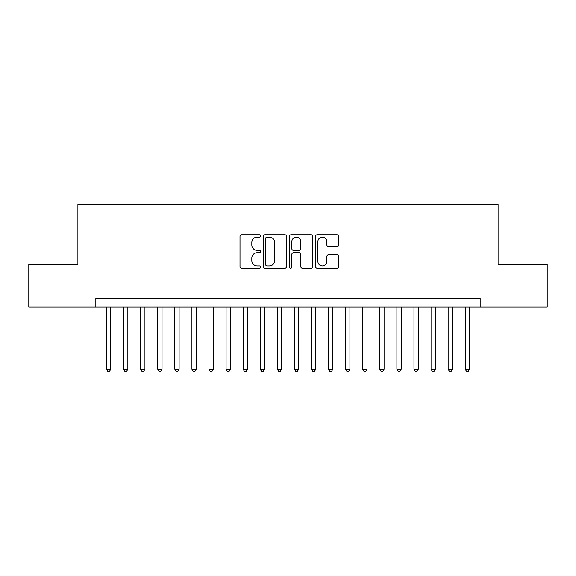 <?xml version="1.0" encoding="UTF-8"?>
<svg xmlns="http://www.w3.org/2000/svg" width="576" height="576" viewBox="0 0 576 576"><rect width="100%" height="100%" fill="white"/><g stroke="black" fill="none" stroke-linecap="round" stroke-linejoin="round"><path stroke-width="0.86" d="M260.669 235.937A1.174 1.174 0 0 0 259.495 234.763L241.682 234.763A1.678 1.678 0 0 0 240.005 236.441L240.005 266.623A1.678 1.678 0 0 0 241.682 268.301L259.495 268.301A1.174 1.174 0 0 0 260.669 267.127A1.174 1.174 0 0 0 259.495 265.954L257.191 265.954A5.364 5.364 0 0 1 251.827 260.59L251.827 258.07A5.364 5.364 0 0 1 257.191 252.706L259.495 252.706A1.174 1.174 0 0 0 260.669 251.532A1.174 1.174 0 0 0 259.495 250.358L257.191 250.358A5.364 5.364 0 0 1 251.827 244.994L251.827 242.482A5.364 5.364 0 0 1 257.191 237.11L259.495 237.11A1.174 1.174 0 0 0 260.669 235.937M336.996 246.586A1.678 1.678 0 0 0 338.674 244.908L338.674 236.441A1.678 1.678 0 0 0 336.996 234.763L317.218 234.763A1.678 1.678 0 0 0 315.54 236.441L315.54 266.623A1.678 1.678 0 0 0 317.218 268.301L336.996 268.301A1.678 1.678 0 0 0 338.674 266.623L338.674 256.392A1.678 1.678 0 0 0 336.996 254.722L328.529 254.722A1.678 1.678 0 0 0 326.858 256.392L326.858 261.468A4.486 4.486 0 0 1 322.373 265.954A4.486 4.486 0 0 1 317.887 261.468L317.887 241.596A4.486 4.486 0 0 1 322.373 237.11A4.486 4.486 0 0 1 326.858 241.596L326.858 244.908A1.678 1.678 0 0 0 328.529 246.586L336.996 246.586M95.839 307.044L28.8 307.044L28.8 264.341L77.904 264.341L77.904 204.559L498.096 204.559L498.096 264.341L547.2 264.341L547.2 307.044L480.161 307.044L480.161 298.505L95.839 298.505L95.839 307.044L480.161 307.044M286.531 236.441A1.678 1.678 0 0 0 284.854 234.763L265.075 234.763A1.678 1.678 0 0 0 263.398 236.441L263.398 266.623A1.678 1.678 0 0 0 265.075 268.301L284.854 268.301A1.678 1.678 0 0 0 286.531 266.623L286.531 236.441M291.146 234.763L310.925 234.763A1.678 1.678 0 0 1 312.602 236.441L312.602 266.623A1.678 1.678 0 0 1 310.925 268.301L302.458 268.301A1.678 1.678 0 0 1 300.787 266.623L300.787 254.383A1.678 1.678 0 0 0 299.11 252.706L293.494 252.706A1.678 1.678 0 0 0 291.816 254.383L291.816 267.127A1.174 1.174 0 0 1 290.642 268.301A1.174 1.174 0 0 1 289.469 267.127L289.469 236.441A1.678 1.678 0 0 1 291.146 234.763M266.918 237.11A1.174 1.174 0 0 0 265.745 238.291L265.745 264.78A1.174 1.174 0 0 0 266.918 265.954L269.345 265.954A5.364 5.364 0 0 0 274.716 260.59L274.716 242.482A5.364 5.364 0 0 0 269.345 237.11L266.918 237.11M300.787 241.682A4.486 4.486 0 0 0 296.302 237.197A4.486 4.486 0 0 0 291.816 241.682L291.816 248.681A1.678 1.678 0 0 0 293.494 250.358L299.11 250.358A1.678 1.678 0 0 0 300.787 248.681L300.787 241.682M106.517 307.044L106.517 369.216L110.786 369.216L110.786 307.044M110.786 369.216L109.505 371.441L107.798 371.441L106.517 369.216M123.595 307.044L123.595 369.216L127.865 369.216L127.865 307.044M127.865 369.216L126.59 371.441L124.877 371.441L123.595 369.216M140.681 307.044L140.681 369.216L144.95 369.216L144.95 307.044M144.95 369.216L143.669 371.441L141.962 371.441L140.681 369.216M157.759 307.044L157.759 369.216L162.029 369.216L162.029 307.044M162.029 369.216L160.747 371.441L159.041 371.441L157.759 369.216M174.838 307.044L174.838 369.216L179.107 369.216L179.107 307.044M179.107 369.216L177.833 371.441L176.119 371.441L174.838 369.216M191.923 307.044L191.923 369.216L196.193 369.216L196.193 307.044M196.193 369.216L194.911 371.441L193.205 371.441L191.923 369.216M209.002 307.044L209.002 369.216L213.271 369.216L213.271 307.044M213.271 369.216L211.99 371.441L210.283 371.441L209.002 369.216M226.08 307.044L226.08 369.216L230.35 369.216L230.35 307.044M230.35 369.216L229.068 371.441L227.362 371.441L226.08 369.216M243.166 307.044L243.166 369.216L247.435 369.216L247.435 307.044M247.435 369.216L246.154 371.441L244.447 371.441L243.166 369.216M260.244 307.044L260.244 369.216L264.514 369.216L264.514 307.044M264.514 369.216L263.232 371.441L261.526 371.441L260.244 369.216M277.322 307.044L277.322 369.216L281.592 369.216L281.592 307.044M281.592 369.216L280.31 371.441L278.604 371.441L277.322 369.216M294.408 307.044L294.408 369.216L298.678 369.216L298.678 307.044M298.678 369.216L297.396 371.441L295.69 371.441L294.408 369.216M311.486 307.044L311.486 369.216L315.756 369.216L315.756 307.044M315.756 369.216L314.474 371.441L312.768 371.441L311.486 369.216M328.565 307.044L328.565 369.216L332.834 369.216L332.834 307.044M332.834 369.216L331.553 371.441L329.846 371.441L328.565 369.216M345.65 307.044L345.65 369.216L349.92 369.216L349.92 307.044M349.92 369.216L348.638 371.441L346.932 371.441L345.65 369.216M362.729 307.044L362.729 369.216L366.998 369.216L366.998 307.044M366.998 369.216L365.717 371.441L364.01 371.441L362.729 369.216M379.807 307.044L379.807 369.216L384.077 369.216L384.077 307.044M384.077 369.216L382.795 371.441L381.089 371.441L379.807 369.216M396.893 307.044L396.893 369.216L401.162 369.216L401.162 307.044M401.162 369.216L399.881 371.441L398.167 371.441L396.893 369.216M413.971 307.044L413.971 369.216L418.241 369.216L418.241 307.044M418.241 369.216L416.959 371.441L415.253 371.441L413.971 369.216M431.05 307.044L431.05 369.216L435.319 369.216L435.319 307.044M435.319 369.216L434.038 371.441L432.331 371.441L431.05 369.216M448.135 307.044L448.135 369.216L452.405 369.216L452.405 307.044M452.405 369.216L451.123 371.441L449.41 371.441L448.135 369.216M465.214 307.044L465.214 369.216L469.483 369.216L469.483 307.044M469.483 369.216L468.202 371.441L466.495 371.441L465.214 369.216"/></g></svg>
